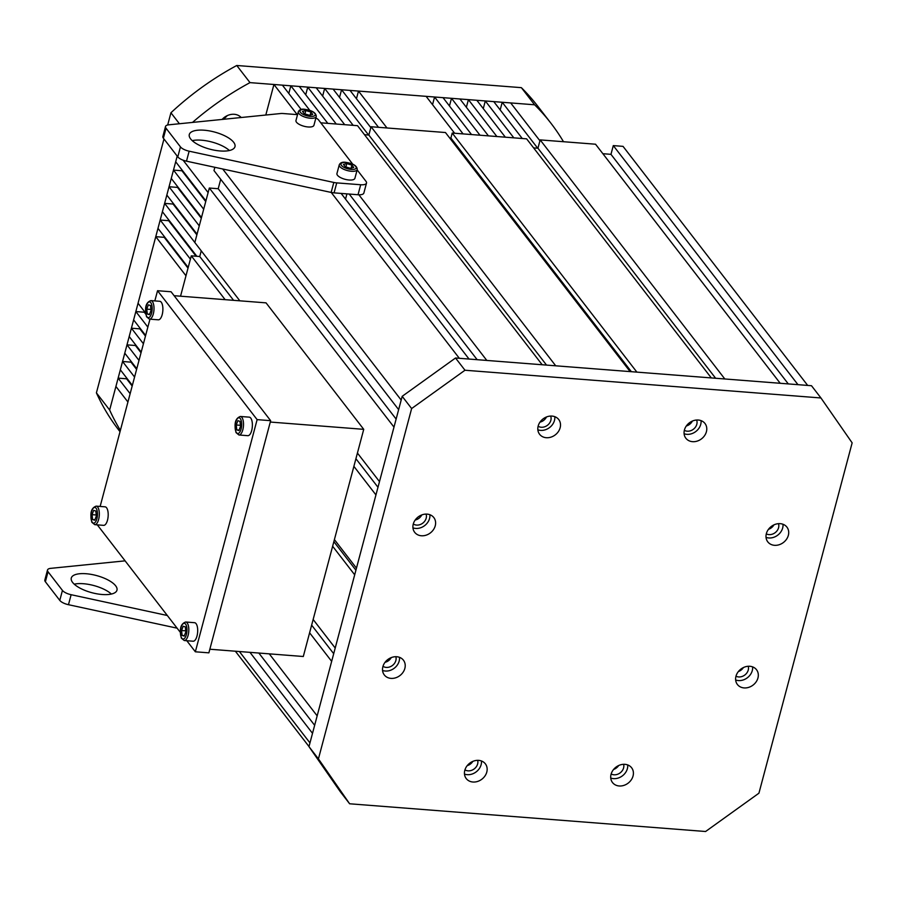 <?xml version="1.0" encoding="UTF-8"?>
<svg xmlns="http://www.w3.org/2000/svg" width="897" height="897" viewBox="0 0 897 897"><rect width="100%" height="100%" fill="white"/><g stroke="black" fill="none" stroke-linecap="round" stroke-linejoin="round"><path stroke-width="1.35" d="M227.199 115.657A13.477 11.213 -37.7 0 1 222.748 119.368M205.906 200.894L175.689 161.774L177.202 156.1L109.647 410.007L96.405 392.864L163.972 138.968M167.683 124.997L170.935 112.775L179.411 123.741M250.005 82.625L236.763 65.492L521.37 87.659L534.601 104.792L250.005 82.625A264.794 220.292 -37.7 0 0 192.485 122.429M521.37 87.659A264.794 220.292 -37.7 0 1 537.695 106.104L550.937 123.237A264.794 220.292 142.3 0 0 534.601 104.792M120.03 431.704L118.583 429.831A264.794 220.292 -37.7 0 1 96.405 392.864M170.935 112.775A264.794 220.292 -37.7 0 1 236.763 65.492M563.495 141.726A264.794 220.292 142.3 0 0 550.937 123.237M109.647 410.007A264.794 220.292 142.3 0 0 120.389 430.358M222.097 119.436A13.477 11.213 -37.7 0 1 241.192 117.507M539.31 140.01A13.477 11.213 -37.7 0 1 539.972 140.627M192.238 140.638A23.636 8.88 -165.1 0 1 201.466 140.19A23.636 8.88 -165.1 0 1 229.385 150.517M204.124 130.211A23.636 8.88 -165.1 0 1 234.98 146.66A23.636 8.88 -165.1 0 1 220.157 150.965A23.636 8.88 -165.1 0 1 189.301 134.505A23.636 8.88 -165.1 0 1 204.124 130.211M297.535 114.648L283.16 113.527A9.295 3.487 14.9 0 0 280.582 113.538L168.771 124.818A9.295 3.487 14.9 0 0 165.519 126.499A9.295 3.487 14.9 0 0 166.046 128.226L180.454 146.884L177.797 156.874L163.389 138.216A9.295 3.487 14.9 0 1 162.862 136.49L165.519 126.499M180.454 146.884A9.295 3.487 -165.1 0 0 189.144 151.189L186.486 161.168A9.295 3.487 -165.1 0 1 177.797 156.874M186.486 161.168L331.15 192.429A9.295 3.487 -165.1 0 0 334.076 192.866L358.026 194.739A9.295 3.487 -165.1 0 0 363.857 193.046L366.514 183.055A9.295 3.487 -165.1 0 1 360.684 184.748L358.026 194.739M189.144 151.189L333.807 182.45L331.15 192.429M360.684 184.748L336.734 182.887A9.295 3.487 -165.1 0 1 333.807 182.45M357.152 169.881L365.987 181.329A9.295 3.487 -165.1 0 1 366.514 183.055M352.745 164.185L318.715 120.131A9.295 3.487 14.9 0 0 315.89 117.933M102.146 594.498A23.636 8.88 14.9 0 0 116.969 590.192A23.636 8.88 14.9 0 0 86.112 573.732A23.636 8.88 14.9 0 0 71.289 578.038A23.636 8.88 14.9 0 0 102.146 594.498M111.374 594.049A23.636 8.88 14.9 0 0 83.455 583.723A23.636 8.88 14.9 0 0 74.227 584.171M167.313 615.499L71.132 594.711A9.295 3.487 -165.1 0 1 62.442 590.417L48.034 571.759A9.295 3.487 14.9 0 1 47.507 570.032A9.295 3.487 14.9 0 1 50.759 568.339L125.098 560.849M177.101 628.169L68.475 604.701A9.295 3.487 -165.1 0 1 59.785 600.396L45.377 581.749L48.034 571.759M47.507 570.032L44.85 580.011A9.295 3.487 14.9 0 0 45.377 581.749M349.079 180.005A9.295 3.487 -165.1 0 1 336.947 173.536L339.268 164.801A9.295 3.487 -165.1 0 0 351.4 171.271A9.295 3.487 -165.1 0 0 357.23 169.578L354.898 178.324A9.295 3.487 -165.1 0 1 349.079 180.005M353.721 167.447L350.402 168.3L345.267 166.797L343.45 164.443L346.758 163.59L351.904 165.093L353.721 167.447M345.861 166.965L346.758 163.59M351.097 168.12L351.904 165.093M308.108 126.97A9.295 3.487 -165.1 0 1 295.976 120.501L298.309 111.766A9.295 3.487 -165.1 0 0 310.429 118.236A9.295 3.487 -165.1 0 0 316.26 116.543L313.939 125.288A9.295 3.487 -165.1 0 1 308.108 126.97M312.75 114.412L309.431 115.264L304.296 113.762L302.48 111.396L305.799 110.555L310.934 112.058L312.75 114.412M304.902 113.93L305.799 110.555M310.127 115.085L310.934 112.058M150.887 300.596L159.767 301.291A9.295 3.79 94.5 0 1 161.808 303.141A9.295 3.79 94.5 0 1 162.435 313.625A9.295 3.79 94.5 0 1 158.321 319.814L149.44 319.13A9.295 3.79 94.5 0 0 153.555 312.93A9.295 3.79 94.5 0 0 152.927 302.446A9.295 3.79 94.5 0 0 150.887 300.596C145.83 302.367 144.383 307.761 146.559 316.776L149.44 319.13M149.44 314.679L147.299 314.051L146.76 309.129L148.353 304.845L150.494 305.485L151.032 310.396L149.44 314.679M149.608 314.23L147.299 314.051M150.931 309.454L146.76 309.129M270.289 422.05L363.733 429.338L266.05 302.861L174.108 295.696M209.842 649.226L303.298 656.503L363.733 429.338M186.8 640.727L195.344 651.794L257.125 419.628L270.647 420.682L171.069 291.76L157.547 290.718L154.833 300.91M257.125 419.628L157.547 290.718M149.967 319.164L100.139 506.446M195.344 651.794L208.878 652.848L270.647 420.682M97.302 524.857L180.308 632.318M185.69 622.002L194.571 622.697A9.295 3.79 94.5 0 1 196.611 624.536A9.295 3.79 94.5 0 1 197.239 635.02A9.295 3.79 94.5 0 1 193.124 641.22L184.244 640.525A9.295 3.79 94.5 0 0 188.359 634.336A9.295 3.79 94.5 0 0 187.731 623.841A9.295 3.79 94.5 0 0 185.69 622.002C180.633 623.774 179.198 629.167 181.373 638.171L184.244 640.525M184.244 636.085L182.113 635.446L181.564 630.524L183.156 626.252L185.298 626.88L185.836 631.802L184.244 636.085M184.412 635.625L182.113 635.446M185.735 630.849L181.564 630.524M382.985 666.303A8.365 6.952 142.3 0 0 386.259 667.413A8.365 6.952 142.3 0 0 395.846 656.705M385.037 662.311A8.365 6.952 142.3 0 0 391.271 657.591M464.949 769.861A8.365 6.952 142.3 0 0 468.021 770.848A8.365 6.952 142.3 0 0 477.675 760.342M467.225 765.634A8.365 6.952 142.3 0 0 472.831 761.385M611.16 773.954A8.365 6.952 142.3 0 0 613.985 774.795A8.365 6.952 142.3 0 0 623.639 764.311M613.593 769.447A8.365 6.952 142.3 0 0 618.672 765.522M735.989 676.192A8.365 6.952 142.3 0 0 738.646 676.943A8.365 6.952 142.3 0 0 748.244 666.269M738.377 671.561A8.365 6.952 142.3 0 0 743.4 667.559M766.296 533.872A8.365 6.952 142.3 0 0 768.976 534.612A8.365 6.952 142.3 0 0 776.645 531.282A8.365 6.952 142.3 0 0 778.473 523.669M768.482 529.308A8.365 6.952 142.3 0 0 773.943 524.868M684.344 430.336A8.365 6.952 142.3 0 0 687.203 431.188A8.365 6.952 142.3 0 0 694.973 427.746A8.365 6.952 142.3 0 0 696.633 420.031M686.306 425.997A8.365 6.952 142.3 0 0 692.383 421.074M538.122 426.232A8.365 6.952 142.3 0 0 541.239 427.241A8.365 6.952 142.3 0 0 549.02 423.799A8.365 6.952 142.3 0 0 550.657 416.062M539.983 422.151A8.365 6.952 142.3 0 0 546.497 416.959M390.98 678.379A12.076 10.046 142.3 0 0 403.056 672.29A12.076 10.046 142.3 0 0 403.426 660.181A12.076 10.046 142.3 0 0 396.743 656.739A12.076 10.046 142.3 0 0 384.667 662.838A12.076 10.046 142.3 0 0 384.308 674.948A12.076 10.046 142.3 0 0 390.98 678.379M382.548 670.44A12.076 10.046 142.3 0 0 385.306 671.034A12.076 10.046 142.3 0 0 399.501 657.344M472.921 782.016A12.076 10.046 142.3 0 0 484.997 775.927A12.076 10.046 142.3 0 0 485.355 763.818A12.076 10.046 142.3 0 0 478.673 760.376A12.076 10.046 142.3 0 0 466.597 766.475A12.076 10.046 142.3 0 0 466.238 778.585A12.076 10.046 142.3 0 0 472.921 782.016M464.478 774.077A12.076 10.046 142.3 0 0 467.247 774.672A12.076 10.046 142.3 0 0 481.442 760.981M619.177 785.974A12.076 10.046 142.3 0 0 631.253 779.874A12.076 10.046 142.3 0 0 631.611 767.765A12.076 10.046 142.3 0 0 624.929 764.334A12.076 10.046 142.3 0 0 612.864 770.422A12.076 10.046 142.3 0 0 612.494 782.532A12.076 10.046 142.3 0 0 619.177 785.974M610.745 778.024A12.076 10.046 142.3 0 0 613.503 778.63A12.076 10.046 142.3 0 0 627.698 764.928M744.084 687.921A12.076 10.046 142.3 0 0 756.16 681.832A12.076 10.046 142.3 0 0 756.519 669.723A12.076 10.046 142.3 0 0 749.847 666.28A12.076 10.046 142.3 0 0 737.771 672.38A12.076 10.046 142.3 0 0 737.401 684.489A12.076 10.046 142.3 0 0 744.084 687.921M735.652 679.982A12.076 10.046 142.3 0 0 738.41 680.576A12.076 10.046 142.3 0 0 752.605 666.886M774.47 545.309A12.076 10.046 142.3 0 0 786.546 539.22A12.076 10.046 142.3 0 0 786.916 527.111A12.076 10.046 142.3 0 0 780.233 523.669A12.076 10.046 142.3 0 0 768.157 529.757A12.076 10.046 142.3 0 0 767.798 541.878A12.076 10.046 142.3 0 0 774.47 545.309M766.038 537.37A12.076 10.046 142.3 0 0 768.796 537.965A12.076 10.046 142.3 0 0 782.991 524.274M692.54 441.672A12.076 10.046 142.3 0 0 704.616 435.583A12.076 10.046 142.3 0 0 704.975 423.474A12.076 10.046 142.3 0 0 698.292 420.031A12.076 10.046 142.3 0 0 686.227 426.12A12.076 10.046 142.3 0 0 685.857 438.241A12.076 10.046 142.3 0 0 692.54 441.672M684.108 433.733A12.076 10.046 142.3 0 0 686.867 434.327A12.076 10.046 142.3 0 0 701.062 420.626M546.284 437.714A12.076 10.046 142.3 0 0 558.349 431.625A12.076 10.046 142.3 0 0 558.719 419.516A12.076 10.046 142.3 0 0 552.036 416.085A12.076 10.046 142.3 0 0 539.96 422.173A12.076 10.046 142.3 0 0 539.602 434.283A12.076 10.046 142.3 0 0 546.284 437.714M537.841 429.775A12.076 10.046 142.3 0 0 540.611 430.369A12.076 10.046 142.3 0 0 554.806 416.679M413.293 523.971A8.365 6.952 142.3 0 0 416.589 525.093A8.365 6.952 142.3 0 0 424.281 521.729A8.365 6.952 142.3 0 0 426.075 514.093M415.188 520.025A8.365 6.952 142.3 0 0 421.781 514.934M421.366 535.767A12.076 10.046 142.3 0 0 433.442 529.678A12.076 10.046 142.3 0 0 433.812 517.558A12.076 10.046 142.3 0 0 427.129 514.127A12.076 10.046 142.3 0 0 415.053 520.215A12.076 10.046 142.3 0 0 414.694 532.325A12.076 10.046 142.3 0 0 421.366 535.767M412.934 527.828A12.076 10.046 142.3 0 0 415.703 528.423A12.076 10.046 142.3 0 0 429.887 514.721M318.424 758.884L411.633 408.55L464.982 370.237L820.946 397.965L852.15 442.86L758.929 793.195L705.591 831.508L349.628 803.779L318.424 758.884L308.972 746.64L402.181 396.317L411.633 408.55M402.181 396.317L455.53 358.004L464.982 370.237M455.53 358.004L811.493 385.721L820.946 397.965M308.972 746.64L340.176 791.546L349.628 803.779M127.923 402.013L115.915 386.45L118.124 378.13L126.578 378.792L126.757 378.119M132.352 385.374L120.344 369.811L122.553 361.491L131.007 362.153L131.186 361.48M136.781 368.723L124.761 353.171L126.982 344.852L135.436 345.502L135.615 344.84M141.21 352.084L129.19 336.521L131.411 328.201L139.865 328.863L140.044 328.19M145.639 335.444L133.619 319.881L135.839 311.562L144.294 312.223L144.473 311.551M145.594 313.008L138.048 303.242L155.764 236.673L164.218 237.324L164.398 236.662M188.191 267.463L157.984 228.354L160.193 220.023L168.647 220.684L168.827 220.012M196.835 256.284L162.402 211.703L164.622 203.384L173.076 204.045L173.256 203.372M197.048 234.173L166.831 195.064L169.051 186.744L177.505 187.406L177.684 186.733M201.477 217.534L171.26 178.425L173.48 170.094L181.934 170.755L182.113 170.094M265.804 115.029L273.933 84.486L282.387 85.148L301.179 109.49M288.8 93.456L290.841 85.809L299.295 86.471L327.797 123.36M305.72 94.779L307.749 87.121L316.204 87.783L344.706 124.683M322.628 96.091L324.658 88.444L333.112 89.106L368.6 135.032M339.537 97.414L341.566 89.756L350.032 90.418L378.523 127.318M356.445 98.726L358.486 91.079L426.12 96.349L454.622 133.238M432.545 104.657L434.574 96.999L443.028 97.661L471.53 134.561M449.453 105.969L451.494 98.322L459.948 98.984L488.439 135.873M466.362 107.292L468.402 99.634L476.856 100.296L505.347 137.196M483.27 108.604L485.311 100.957L493.765 101.619L522.267 138.508M500.178 109.927L502.219 102.269L510.673 102.931L539.927 140.795M134.572 377.043L122.553 361.491M139.001 360.403L126.982 344.852M143.43 343.764L131.411 328.201M147.859 327.125L135.839 311.562M185.982 275.783L155.764 236.673M190.399 259.143L160.193 220.023M194.828 242.493L164.622 203.384M199.257 225.853L169.051 186.744M203.686 209.214L173.48 170.094M208.115 192.575L183.1 160.182M496.893 136.535L468.402 99.634M513.813 137.846L485.311 100.957M537.695 148.207L502.219 102.269M479.985 135.212L451.494 98.322M463.076 133.9L434.574 96.999M386.977 127.968L358.486 91.079M370.82 127.621L341.566 89.756M309.813 110.365L290.841 85.809M336.252 124.021L307.749 87.121M353.16 125.333L324.658 88.444M130.143 393.693L118.124 378.13M273.933 84.486L297.199 114.625M205.727 201.556L181.934 170.755M201.298 218.206L177.505 187.406M196.869 234.846L173.076 204.045M196.095 256.228L168.647 220.684M188.011 268.136L164.218 237.324M145.74 314.096L144.294 312.223M145.46 336.106L139.865 328.863M141.031 352.756L135.436 345.502M136.602 369.396L131.007 362.153M132.173 386.035L126.578 378.792M240.385 416.466L249.254 417.15A9.295 3.79 94.5 0 1 251.295 419A9.295 3.79 94.5 0 1 251.934 429.484A9.295 3.79 94.5 0 1 247.819 435.684L238.938 434.989A9.295 3.79 94.5 0 0 243.053 428.788A9.295 3.79 94.5 0 0 242.425 418.305A9.295 3.79 94.5 0 0 240.385 416.466C235.328 418.237 233.882 423.631 236.057 432.634L238.938 434.989M238.938 430.549L236.797 429.91L236.247 424.987L237.851 420.704L239.981 421.343L240.531 426.266L238.938 430.549M239.107 430.089L236.797 429.91M240.43 425.313L236.247 424.987M96.192 506.132L105.072 506.827A9.295 3.79 94.5 0 1 107.113 508.677A9.295 3.79 94.5 0 1 107.741 519.161A9.295 3.79 94.5 0 1 103.626 525.35L94.757 524.667A9.295 3.79 94.5 0 0 98.861 518.466A9.295 3.79 94.5 0 0 98.233 507.982A9.295 3.79 94.5 0 0 96.192 506.132C91.135 507.915 89.7 513.297 91.875 522.312L94.757 524.667M94.757 520.215L92.615 519.587L92.066 514.665L93.658 510.382L95.8 511.021L96.349 515.932L94.757 520.215M94.925 519.767L92.615 519.587M96.237 514.99L92.066 514.665M201.242 250.846L199.739 256.508L191.285 255.847L180.544 296.201M220.718 179.277L218.206 188.718L209.326 188.034L194.828 242.538L239.847 300.82M214.843 167.302L213.979 170.553L398.638 409.626L401.183 400.062L222.714 169.006M358.856 194.784L486.813 360.437L542.192 364.754L357.533 125.681L320.79 122.822M371.055 126.735L555.725 365.808L630.131 371.605L445.461 132.532L371.055 126.735L368.846 135.055L364.507 134.718M449.655 137.947L450.899 138.048L452.223 133.059L526.629 138.844L711.299 377.917L636.892 372.132L452.223 133.059M533.614 147.893L537.942 148.229L540.162 139.898L595.541 144.215L780.211 383.288L724.821 378.971L540.162 139.898M602.874 153.701L610.969 154.34L613.301 145.606L623.023 146.357L807.681 385.43L797.96 384.667L613.301 145.606M341.118 193.416L469.053 359.058L459.331 358.295L331.228 192.451M209.326 188.034L393.985 427.107L379.487 481.611L357.432 453.052M353.889 466.362L375.944 494.92L356.457 568.149L334.402 539.59M332.63 546.251L354.685 574.809L335.209 648.038L313.143 619.479M309.6 632.789L331.666 661.347L317.157 715.851L269.268 653.857M249.96 652.354L312.515 733.331L309.958 742.895L239.387 651.525M235.362 651.211L308.994 746.551M191.285 255.847L225.136 299.676M199.739 256.508L233.59 300.338M355.918 458.715L377.985 487.273M333.852 541.653L355.907 570.212M218.206 188.718L396.126 419.067M258.841 653.05L314.645 725.292M311.64 625.142L333.695 653.7M450.899 138.048L631.376 371.694M537.942 148.229L715.627 378.254M610.969 154.34L788.306 383.916M349.213 194.044L477.159 359.686M615.88 767.227L616.418 767.933M368.846 135.055L546.531 365.09M166.046 128.226L163.389 138.216M336.734 182.887L334.076 192.866M68.475 604.701L71.132 594.711M59.785 600.396L62.442 590.417M345.906 162.48A7.894 2.971 14.9 0 0 341.398 165.384A7.894 2.971 14.9 0 0 351.265 169.41A7.894 2.971 14.9 0 0 355.773 166.506A7.894 2.971 14.9 0 0 345.906 162.48M304.935 109.445A7.894 2.971 14.9 0 0 300.428 112.349A7.894 2.971 14.9 0 0 310.295 116.375A7.894 2.971 14.9 0 0 314.802 113.471A7.894 2.971 14.9 0 0 304.935 109.445M151.245 303.455A7.894 3.229 -85.5 0 0 146.615 305.047A7.894 3.229 -85.5 0 0 146.547 316.069A7.894 3.229 -85.5 0 0 151.178 314.488A7.894 3.229 -85.5 0 0 151.245 303.455M186.049 624.861A7.894 3.229 -85.5 0 0 181.418 626.442A7.894 3.229 -85.5 0 0 181.351 637.475A7.894 3.229 -85.5 0 0 185.982 635.883A7.894 3.229 -85.5 0 0 186.049 624.861M240.744 419.325A7.894 3.229 -85.5 0 0 236.113 420.906A7.894 3.229 -85.5 0 0 236.046 431.928A7.894 3.229 -85.5 0 0 240.676 430.347A7.894 3.229 -85.5 0 0 240.744 419.325M96.551 508.991A7.894 3.229 -85.5 0 0 91.92 510.584A7.894 3.229 -85.5 0 0 91.864 521.606A7.894 3.229 -85.5 0 0 96.484 520.025A7.894 3.229 -85.5 0 0 96.551 508.991M614.837 768.112L615.286 768.695M357.23 169.578C357.141 165.911 353.295 163.489 345.681 162.335C342.419 161.841 340.288 162.671 339.268 164.801M345.524 199.123L346.926 193.864M316.26 116.543C316.17 112.876 312.324 110.454 304.711 109.299C301.448 108.806 299.318 109.636 298.309 111.766"/></g></svg>
